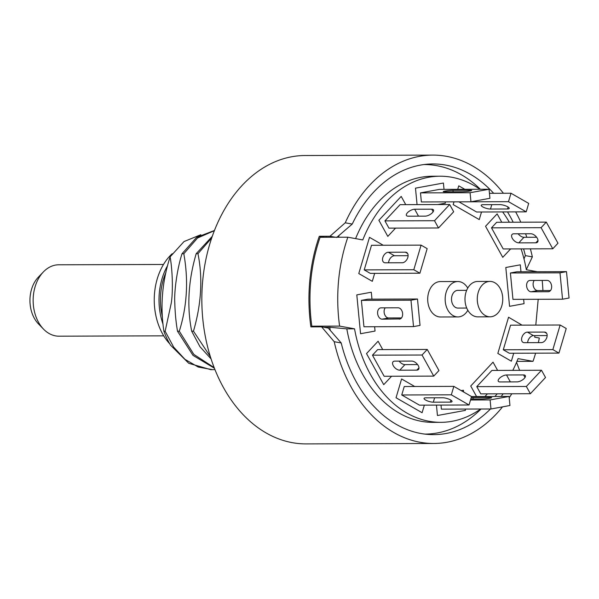 <?xml version="1.0" encoding="UTF-8"?>
<svg xmlns="http://www.w3.org/2000/svg" width="599" height="599" viewBox="0 0 599 599"><rect width="100%" height="100%" fill="white"/><g stroke="black" fill="none" stroke-linecap="round" stroke-linejoin="round"><path stroke-width="0.9" d="M200.845 234.718L184.013 241.562L170.123 256.844C162.134 281.403 160.06 306.209 163.901 331.262A69.671 50.114 89.8 0 0 170.573 345.211L188.767 363.301L210.818 369.673L214.936 369.59M163.901 331.262L165.144 331.254L173.643 347.091L184.956 359.34L198.269 367.06L212.608 369.665M170.123 256.844C172.886 272.867 172.901 293.637 171.209 303.341L165.144 331.254M214.464 230.458L196.629 237.361L182.021 253.736L183.811 253.729L197.58 237.968L214.382 230.682M183.811 253.729C188.603 280.384 187.105 306.216 179.303 331.21L177.521 331.217C175.979 322.502 175.065 312.903 174.773 302.428C174.107 292.08 176.915 269.55 182.021 253.736M177.521 331.217L192.99 355.372L214.397 368.228M214.157 367.614L193.844 354.413L179.303 331.21M212.301 236.291L196.187 253.691L197.969 253.684L211.739 237.93M196.187 253.691C188.281 280.766 186.776 306.591 191.68 331.172L193.47 331.165C201.384 304.007 202.881 278.176 197.969 253.684M191.68 331.172L199.961 346.694L211.065 358.898M210.369 356.704L193.47 331.165M432.83 155.104A144.194 103.724 -90.2 0 0 345.249 222.798L329.997 236.253L319.289 236.291A144.194 103.724 89.8 0 0 309.788 280.617A144.194 103.724 89.8 0 0 310.888 326.882L321.596 326.844L334.22 341.707A144.194 103.724 89.8 0 0 433.743 443.485L306.014 443.896A144.194 103.724 89.8 0 1 202.679 280.961A144.194 103.724 -90.2 0 1 305.093 155.515L432.83 155.104A144.194 103.724 -90.2 0 1 503.415 193.26M519.603 370.332L516.533 362.365M433.743 443.485A144.194 103.724 89.8 0 0 502.524 406.871M509.202 397.773A144.194 103.724 89.8 0 0 511.786 393.775M334.22 341.707L341.205 342.98A135.344 97.352 89.8 0 0 433.721 434.634A135.344 97.352 89.8 0 0 490.476 408.99M501.198 396.471A135.344 97.352 89.8 0 0 503.123 393.805M515.642 211.889A144.194 103.724 -90.2 0 1 520.823 222.199M525.578 233.767A144.194 103.724 -90.2 0 1 526.835 237.286M530.385 248.862A144.194 103.724 -90.2 0 1 532.361 256.889L526.296 269.602M345.249 222.798L352.242 224.071A135.344 97.352 -90.2 0 1 432.86 163.954A135.344 97.352 -90.2 0 1 493.651 193.297M523.556 248.885A135.344 97.352 -90.2 0 1 525.368 255.616L532.361 256.889M507.495 211.911A135.344 97.352 -90.2 0 1 513.193 222.222M518.382 233.79A135.344 97.352 -90.2 0 1 518.592 234.314M326.058 237.279A135.344 97.352 -90.2 0 1 326.433 236.268M319.289 236.291L324.74 237.279M513.141 370.354L513.014 369.935M321.596 326.844L328.282 328.065L341.205 342.98M523.99 258.888L525.368 255.616M352.242 224.071L336.683 237.474M335.447 237.249L329.997 236.253M43.555 329.151L38.441 323.879A29.096 20.928 -90.2 0 1 38.291 277.232L43.375 271.931A35.693 25.675 89.8 0 0 33.372 305.168A35.693 25.675 89.8 0 0 43.555 329.151A35.693 25.675 89.8 0 0 58.927 336.181L163.729 335.844M163.497 264.466L58.702 264.795A35.693 25.675 89.8 0 0 43.375 271.931M315.546 326.867L311.832 326.193A142.764 102.699 -90.2 0 1 320.083 237.294L347.847 237.204L362.784 239.929A123.065 88.525 89.8 0 1 440.033 176.211A123.065 88.525 89.8 0 1 479.941 189.269M326.567 327.75A123.065 88.525 -90.2 0 1 326.485 327.264M440.033 176.211L432.298 176.233A123.065 88.525 89.8 0 0 355.589 238.619M537.288 271.721L526.319 269.722A123.065 88.525 89.8 0 0 521.115 248.892M509.345 222.236A123.065 88.525 89.8 0 0 502.651 211.926M330.289 330.476A134.768 96.948 -90.2 0 1 329.764 327.249L346.806 328.851L354.541 328.821A123.065 88.525 89.8 0 0 440.819 422.332A123.065 88.525 89.8 0 0 480.645 409.027M494.856 396.493A123.065 88.525 89.8 0 0 497.237 393.82M512.804 370.354A123.065 88.525 89.8 0 0 518.068 358.621L533.005 361.339L516.944 361.392M346.806 328.851A123.065 88.525 89.8 0 0 433.084 422.362L440.819 422.332M354.541 328.821L339.603 326.103A142.764 102.699 -90.2 0 1 347.847 237.204M542.192 280.414A142.764 102.699 -90.2 0 1 542.919 290.56M538.202 299.283L535.806 325.092M534.832 335.62L534.69 337.177L539.332 338.023A142.764 102.699 -90.2 0 1 538.336 342.635M535.611 353.17A142.764 102.699 -90.2 0 1 533.005 361.339M378.096 341.213L366.513 353.597L383.727 384.663L391.596 376.247L383.727 384.663L366.513 353.597L378.096 341.213L382.731 349.584L378.096 341.213M401.592 378.965L396.036 397.751L422.1 412.726L424.347 405.134L422.1 412.726L396.036 397.751L401.592 378.965L414.718 386.505L401.592 378.965M436.439 405.096L437.45 415.519L465.378 410.382L465.251 409.072L465.378 410.382L437.45 415.519L436.439 405.096M463.604 391.993L463.431 390.234L461.237 390.638L463.431 390.234L463.604 391.993M470.732 386.018L476.564 396.545L470.732 386.018L493.037 362.155L470.732 386.018M484.913 396.523L487.406 393.857L484.913 396.523M497.612 370.399L493.037 362.155L497.612 370.399M497.836 353.425L511.359 361.197L513.717 353.238L511.359 361.197L497.836 353.425L508.551 317.23L497.836 353.425M522.036 325.137L508.551 317.23L522.036 325.137M509.562 306.329L524.058 303.663L523.638 299.335L524.058 303.663L509.562 306.329L505.811 267.491L509.562 306.329M520.973 271.774L520.299 264.825L505.811 267.491L520.299 264.825L520.973 271.774M502.763 257.338L510.633 248.922L502.763 257.338L485.549 226.272L502.763 257.338M501.767 222.259L497.125 213.888L485.549 226.272L497.125 213.888L501.767 222.259M479.26 219.586L481.506 211.994L479.26 219.586L453.196 204.611L479.26 219.586M464.839 189.321L458.759 185.825L457.718 189.344L458.759 185.825L464.839 189.321M454.02 201.841L453.196 204.611L454.02 201.841M445.356 203.181L445.229 201.87L445.356 203.181L437.906 204.551L445.356 203.181M444.024 189.381L443.41 183.024L415.481 188.161L417.069 204.618L415.481 188.161L443.41 183.024L444.024 189.381M405.763 204.656L401.195 196.405L378.882 220.275L387.815 236.395L395.565 228.107L387.815 236.395L378.882 220.275L401.195 196.405L405.763 204.656M383.023 245.118L369.493 237.346L358.779 273.548L372.308 281.32L374.66 273.361L372.308 281.32L358.779 273.548L369.493 237.346L383.023 245.118M371.298 292.222L356.802 294.888L360.553 333.718L375.049 331.06L374.63 326.725L375.049 331.06L360.553 333.718L356.802 294.888L371.298 292.222L371.964 299.171L371.298 292.222M329.764 327.249L323.917 327.271M339.603 326.103L311.832 326.193M338.42 237.234A134.768 96.948 -90.2 0 1 339.191 235.212M423.92 164.553A134.768 96.948 -90.2 0 1 480.346 189.269M481.042 409.02A134.768 96.948 -90.2 0 1 424.781 434.095M364.222 269.887L370.302 273.376L419.884 273.219L427.162 248.63L421.082 245.133L371.5 245.291L364.222 269.887L413.804 269.73L421.082 245.133M408.099 255.698L394.427 255.743A5.713 3.661 -60.1 0 0 388.601 262.796M419.884 273.219L413.804 269.73M402.281 262.751A5.713 3.661 -60.1 0 0 407.47 258.394A5.713 3.661 -60.1 0 0 406.684 252.523A5.713 3.661 -60.1 0 0 405.403 252.194L388.347 252.254A5.713 3.661 -60.1 0 0 383.15 256.612A5.713 3.661 -60.1 0 0 383.937 262.482A5.713 3.661 -60.1 0 0 385.217 262.804L402.281 262.751M384.917 220.881L388.938 228.129L438.52 227.972L453.675 211.761L449.662 204.514L400.072 204.671L384.917 220.881L434.507 220.724L449.662 204.514M438.52 227.972L434.507 220.724M425.223 216.142A5.713 2.411 -29 0 0 431.19 213.768A5.713 2.411 -29 0 0 433.474 209.897A5.713 2.411 -29 0 0 431.729 209.186L414.673 209.238A5.713 2.411 -29 0 0 408.705 211.612A5.713 2.411 -29 0 0 406.421 215.483A5.713 2.411 -29 0 0 408.166 216.194L425.223 216.142M420.491 192.885L421.367 201.945L470.956 201.788L489.922 198.299L489.054 189.239L439.464 189.396L420.491 192.885L470.08 192.728L489.054 189.239M470.956 201.788L470.08 192.728M461.889 191.777A5.713 0.509 -5.5 0 0 468.119 191.298A5.713 0.509 -5.5 0 0 471.645 190.482A5.713 0.509 -5.5 0 0 470.028 190.28L452.971 190.332A5.713 0.509 -5.5 0 0 446.734 190.819A5.713 0.509 -5.5 0 0 443.215 191.635A5.713 0.509 -5.5 0 0 444.832 191.83L461.889 191.777M458.909 201.841L508.491 201.683L526.199 211.851L476.609 212.009L458.909 201.826M499.94 204.626A5.713 1.527 16.5 0 1 506.095 206.019A5.713 1.527 16.5 0 1 509.217 208.43A5.713 1.527 16.5 0 1 507.54 208.991L490.484 209.051A5.713 1.527 16.5 0 1 484.329 207.651A5.713 1.527 16.5 0 1 481.207 205.247A5.713 1.527 16.5 0 1 482.884 204.686L499.94 204.626M489.443 193.305L510.992 193.237L528.7 203.405L526.199 211.851M508.491 201.683L510.992 193.237M491.494 227.845L541.084 227.687L552.772 248.787L503.19 248.944L491.494 227.845L496.698 222.274L546.288 222.117L557.976 243.224L552.772 248.787M530.811 233.752A5.713 3.152 43.1 0 1 536.494 237.077A5.713 3.152 43.1 0 1 537.49 242.176A5.713 3.152 43.1 0 1 535.835 242.805L518.771 242.865A5.713 3.152 43.1 0 1 513.096 239.533A5.713 3.152 43.1 0 1 512.093 234.434A5.713 3.152 43.1 0 1 513.755 233.805L530.811 233.752M541.084 227.687L546.288 222.117M536.629 237.256L523.975 237.294A5.713 3.152 43.1 0 1 518.165 233.79M510.4 272.987L559.99 272.83L562.536 299.208L512.954 299.365L510.4 272.987L516.915 271.789L566.497 271.632L569.05 298.01L562.536 299.208M547.104 280.399A5.713 3.931 79.6 0 1 551.582 285.701A5.713 3.931 79.6 0 1 548.684 291.676A5.713 3.931 79.6 0 1 548.205 291.72L531.141 291.78A5.713 3.931 79.6 0 1 526.671 286.479A5.713 3.931 79.6 0 1 529.568 280.497A5.713 3.931 79.6 0 1 530.048 280.452L547.104 280.399M559.99 272.83L566.497 271.632M550.511 290.537L537.655 290.582A5.713 3.931 79.6 0 1 533.529 286.756A5.713 3.931 79.6 0 1 534.256 280.444M503.28 349.764L510.558 325.175L560.14 325.01L552.862 349.606L503.28 349.764L509.36 353.253L558.942 353.096L566.22 328.507L560.14 325.01M544.461 332.078A5.713 3.661 119.9 0 1 545.741 332.4A5.713 3.661 119.9 0 1 546.528 338.27A5.713 3.661 119.9 0 1 541.331 342.628L524.275 342.68A5.713 3.661 119.9 0 1 522.994 342.358A5.713 3.661 119.9 0 1 522.208 336.488A5.713 3.661 119.9 0 1 527.405 332.131L544.461 332.078L546.67 333.344M527.659 342.673A5.713 3.661 119.9 0 1 533.477 335.62L547.157 335.575M552.862 349.606L558.942 353.096M476.767 386.632L491.921 370.422L541.503 370.264L526.349 386.475L476.767 386.632L480.78 393.872L530.37 393.715L545.524 377.505L541.503 370.264M523.578 374.929A5.713 2.411 151 0 1 525.316 375.64A5.713 2.411 151 0 1 523.032 379.519A5.713 2.411 151 0 1 517.072 381.885L500.015 381.945A5.713 2.411 151 0 1 498.271 381.234A5.713 2.411 151 0 1 500.554 377.355A5.713 2.411 151 0 1 506.514 374.981L523.578 374.929L524.994 377.497M526.349 386.475L530.37 393.715M471.533 396.568L509.075 396.448L490.102 399.93L470.514 399.997M471.226 397.594A5.713 0.509 174.5 0 1 472.993 397.541L490.057 397.481A5.713 0.509 174.5 0 1 491.667 397.684A5.713 0.509 174.5 0 1 488.148 398.5A5.713 0.509 174.5 0 1 481.91 398.979L470.807 399.016M509.075 396.448L509.951 405.501L490.978 408.99L441.388 409.147L440.999 405.081M490.102 399.93L490.978 408.99M469.032 404.991L471.533 396.553L453.832 386.377L404.243 386.535L401.742 394.981L419.45 405.149L469.032 404.991L451.332 394.823L401.742 394.981M450.373 402.131A5.713 1.527 -163.5 0 0 452.05 401.57A5.713 1.527 -163.5 0 0 448.928 399.159A5.713 1.527 -163.5 0 0 442.781 397.766L425.717 397.826A5.713 1.527 -163.5 0 0 424.047 398.387A5.713 1.527 -163.5 0 0 427.162 400.791A5.713 1.527 -163.5 0 0 433.317 402.191L450.373 402.131L450.95 400.184M453.832 386.377L451.332 394.823M433.743 376.112L438.947 370.549L427.252 349.442L377.669 349.599L372.466 355.17L384.154 376.269L433.743 376.112L422.048 355.012L372.466 355.17M399.129 361.115A5.713 3.152 -136.9 0 0 404.946 364.619L417.593 364.581M416.799 370.137A5.713 3.152 -136.9 0 0 418.461 369.508A5.713 3.152 -136.9 0 0 417.458 364.409A5.713 3.152 -136.9 0 0 411.783 361.077L394.719 361.13A5.713 3.152 -136.9 0 0 393.064 361.759A5.713 3.152 -136.9 0 0 394.06 366.858A5.713 3.152 -136.9 0 0 399.743 370.189L416.799 370.137L418.978 367.801M427.252 349.442L422.048 355.012M413.527 326.605L420.041 325.407L417.496 299.021L367.906 299.178L361.392 300.376L363.945 326.762L413.527 326.605L410.981 300.219L361.392 300.376M385.247 307.834A5.713 3.931 -100.4 0 0 384.521 314.146A5.713 3.931 -100.4 0 0 388.654 317.972L401.502 317.934M399.196 319.117A5.713 3.931 -100.4 0 0 399.675 319.072A5.713 3.931 -100.4 0 0 402.573 313.09A5.713 3.931 -100.4 0 0 398.103 307.796L381.039 307.849A5.713 3.931 -100.4 0 0 380.56 307.893A5.713 3.931 -100.4 0 0 377.662 313.869A5.713 3.931 -100.4 0 0 382.14 319.17L400.147 318.938M417.496 299.021L410.981 300.219M457.936 316.923L440.482 316.976A17.7 12.736 -90.2 0 1 427.798 296.969A17.7 12.736 -90.2 0 1 440.37 281.567L457.823 281.515A17.7 12.736 89.8 0 0 445.252 296.917A17.7 12.736 -90.2 0 0 457.936 316.923A17.7 12.736 -90.2 0 0 467.834 310.289M467.767 288.082A17.7 12.736 89.8 0 0 457.823 281.515M466.658 290.335L457.853 290.365A8.85 6.364 89.8 0 0 451.564 298.07A8.85 6.364 -90.2 0 0 457.913 308.073L466.718 308.043M489.96 281.41L477.658 281.455A17.7 12.736 89.8 0 0 465.086 296.857A17.7 12.736 -90.2 0 0 477.77 316.856L490.072 316.819A17.7 12.736 -90.2 0 1 477.381 296.812A17.7 12.736 89.8 0 1 489.96 281.41A17.7 12.736 89.8 0 1 502.643 301.417A17.7 12.736 -90.2 0 1 490.072 316.819M162.441 316.961A53.393 38.411 -90.2 0 1 160.749 293.106A53.393 38.411 -90.2 0 1 165.945 272.403M172.213 253.699A55.393 39.848 89.8 0 0 169.779 343.878M167.645 265.492A55.393 39.848 89.8 0 0 163.07 324.336M405.403 252.194L407.612 253.467M388.347 252.254L394.427 255.743M431.729 209.186L433.152 211.747M414.673 209.238L418.506 216.164M470.028 190.28L470.095 190.984M452.971 190.332L453.114 191.807M508.117 207.044L507.54 208.991M491.779 204.656L490.484 209.051M538.007 240.476L535.835 242.805M523.975 237.294L518.771 242.865M549.156 291.548L548.205 291.72M537.655 290.582L531.141 291.78M533.477 335.62L527.405 332.131M510.355 381.907L506.514 374.981M490.124 398.185L490.057 397.481M473.135 399.009L472.993 397.541M433.317 402.191L434.619 397.796M399.743 370.189L404.946 364.619M382.14 319.17L388.654 317.972"/></g></svg>
